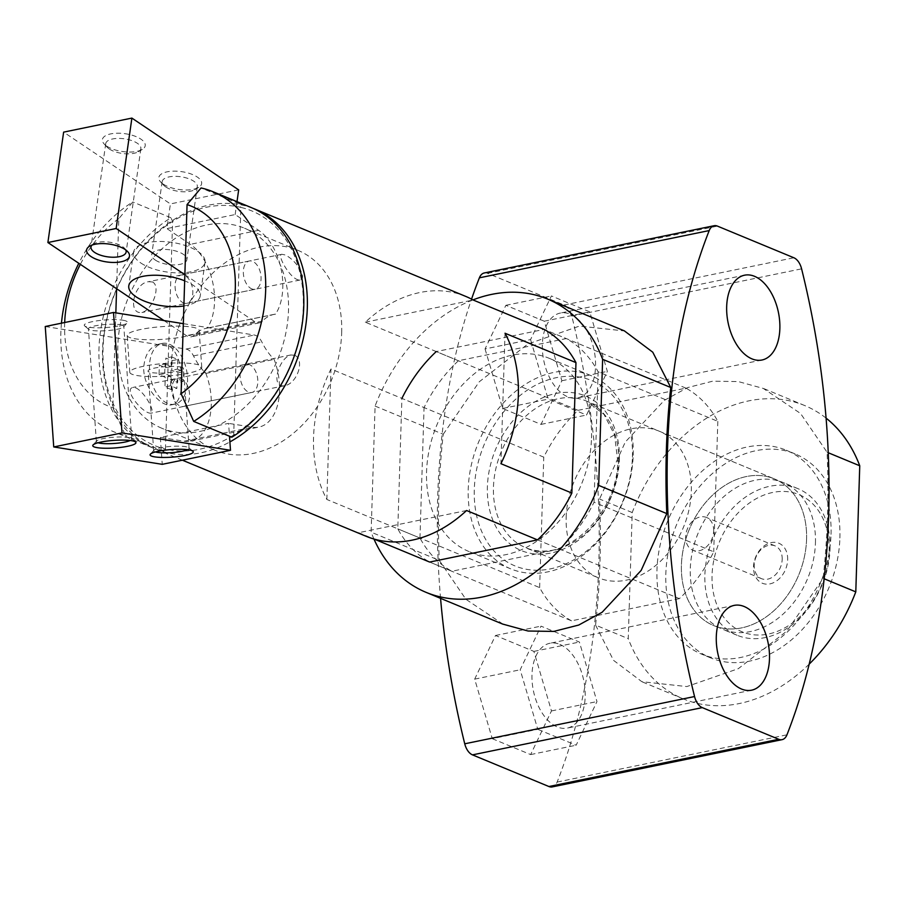 <?xml version="1.0" encoding="UTF-8"?>
<svg xmlns="http://www.w3.org/2000/svg" width="905" height="905" viewBox="0 0 905 905"><rect width="100%" height="100%" fill="white"/><g stroke="black" fill="none" stroke-linecap="round" stroke-linejoin="round"><path stroke-width="0.68" stroke-dasharray="4.53 3.39" d="M251.081 207.494A129.868 96.993 -67.5 0 0 239.18 203.727L240.866 207.392A126.983 94.833 -67.5 0 0 172.606 221.42A126.983 94.833 -67.5 0 0 103.034 348.798A126.983 94.833 -67.5 0 0 165.445 449.05L163.579 451.244A129.868 96.993 -67.5 0 1 151.689 447.477A129.868 96.993 -67.5 0 1 99.448 340.54A129.868 96.993 -67.5 0 1 170.921 217.766L172.606 221.42L166.056 429.807A108.227 80.828 -67.5 0 0 234.316 415.768A108.227 80.828 -67.5 0 0 288.48 310.675A108.227 80.828 -67.5 0 0 244.565 228.23A108.227 80.828 -67.5 0 0 240.255 226.635A108.227 80.828 -67.5 0 0 171.995 240.673A108.227 80.828 -67.5 0 0 117.955 342.825A108.227 80.828 -67.5 0 0 161.746 428.212A108.227 80.828 -67.5 0 0 166.056 429.807L165.445 449.05A126.983 94.833 -67.5 0 0 229.587 437.522M341.683 332.712A108.227 80.828 -67.5 0 0 297.768 250.266A108.227 80.828 -67.5 0 0 181.679 319.329A108.227 80.828 -67.5 0 0 214.938 450.249A108.227 80.828 -67.5 0 0 341.683 332.712M152.481 281.953C161.271 286.285 152.187 310.223 141.927 312.474C127.367 314.827 133.352 283.344 148.477 281.715L152.481 281.953M284.543 254.803L281.862 254.294C276.149 254.034 291.014 281.127 300.019 279.973C308.062 278.163 295.166 258.74 284.543 254.803M135.886 387.883C145.592 392.68 155.739 413.042 151.045 413.166C143.069 414.185 122.967 389.399 132.888 387.487L135.886 387.883M294.645 355.246L290.98 354.986C279.226 357.328 269.679 388.143 284.442 385.745C297.055 383.946 305.347 359.839 294.645 355.246M230.832 436.787A126.983 94.833 -67.5 0 0 233.705 435.022A126.983 94.833 -67.5 0 0 303.277 307.643A126.983 94.833 -67.5 0 0 240.866 207.392L233.705 435.022L231.838 437.206M116.598 288.718L118.804 218.637L132.797 201.973A129.868 96.993 -67.5 0 0 78.803 263.31M61.461 323.176A129.868 96.993 -67.5 0 0 113.566 431.685A129.868 96.993 -67.5 0 0 125.456 435.452L112.854 407.77L115.84 312.847M118.804 218.637A108.227 80.828 -67.5 0 0 80.341 264.351M64.674 322.519A108.227 80.828 -67.5 0 0 112.854 407.77M239.18 203.727L201.057 187.946M163.579 451.244L125.456 435.452M170.921 217.766L132.797 201.973M252.834 208.252A129.868 96.993 -67.5 0 0 114.833 293.028A129.868 96.993 -67.5 0 0 155.23 448.948A129.868 96.993 -67.5 0 0 166.362 452.534A129.868 96.993 -67.5 0 0 229.904 441.912M578.103 410.327L685.979 388.143A129.868 96.993 112.5 0 1 717.823 421.357L598.126 371.785A129.868 96.993 -67.5 0 0 566.292 338.572L458.416 360.744A129.868 96.993 -67.5 0 0 424.06 407.578L330.959 369.014A129.868 96.993 112.5 0 0 326.863 499.47L419.965 538.023A129.868 96.993 -67.5 0 0 451.799 571.247L429.626 562.062A129.868 96.993 112.5 0 1 397.793 528.848L401.899 398.392L543.758 457.149A129.868 96.993 112.5 0 1 578.103 410.327L436.244 351.57L544.12 329.397L566.292 338.572M458.416 360.744L365.315 322.191A129.868 96.993 112.5 0 1 465.645 296.365M366.254 536.337A129.868 96.993 112.5 0 1 358.697 532.683L374.172 539.097M537.513 539.889L559.675 549.064A129.868 96.993 -67.5 0 0 594.031 502.241L713.717 551.812A129.868 96.993 112.5 0 1 679.372 598.635L537.513 539.889M166.712 344.794L159.099 344.104C150.094 346.581 144.981 354.24 143.759 367.057C142.707 386.978 161.339 407.838 171.577 404.807C186.747 403.653 185.22 351.762 166.712 344.794M598.126 371.785L594.031 502.241M559.675 549.064L451.799 571.247M419.965 538.023L424.06 407.578M591.531 437.952A104.618 78.135 -67.5 0 0 549.075 358.256A104.618 78.135 -67.5 0 0 436.855 425.011A104.618 78.135 -67.5 0 0 469.016 551.564A104.618 78.135 -67.5 0 0 591.531 437.952M829.15 551.202A74.267 55.465 -67.5 0 0 743.254 507.931A74.267 55.465 -67.5 0 0 739.396 630.57A74.267 55.465 -67.5 0 0 829.15 551.202M787.667 559.731A21.641 16.166 -67.5 0 0 762.632 547.118A21.641 16.166 -67.5 0 0 761.501 582.865A21.641 16.166 -67.5 0 0 787.667 559.731M830.032 549.075A79.368 59.266 -67.5 0 0 797.837 488.61A79.368 59.266 -67.5 0 0 712.699 539.256A79.368 59.266 -67.5 0 0 737.1 635.265A79.368 59.266 -67.5 0 0 830.032 549.075M815.439 543.023A79.368 59.266 -67.5 0 0 783.232 482.569A79.368 59.266 -67.5 0 0 698.106 533.215A79.368 59.266 -67.5 0 0 722.495 629.213A79.368 59.266 -67.5 0 0 815.439 543.023M839.897 538A110.387 82.445 -67.5 0 0 795.11 453.903A110.387 82.445 -67.5 0 0 676.702 524.346A110.387 82.445 -67.5 0 0 710.629 657.878A110.387 82.445 -67.5 0 0 839.897 538M831.028 534.323A110.387 82.445 -67.5 0 0 786.241 450.226A110.387 82.445 -67.5 0 0 667.833 520.669A110.387 82.445 -67.5 0 0 701.76 654.213A110.387 82.445 -67.5 0 0 831.028 534.323M806.57 539.357A79.368 59.266 -67.5 0 0 774.375 478.892A79.368 59.266 -67.5 0 0 689.237 529.538A79.368 59.266 -67.5 0 0 713.626 625.547A79.368 59.266 -67.5 0 0 806.57 539.357A79.368 59.266 -67.5 0 0 774.375 478.892A79.368 59.266 -67.5 0 0 689.237 529.538A79.368 59.266 -67.5 0 0 713.626 625.547A79.368 59.266 -67.5 0 0 806.57 539.357M632.448 457.014A100.285 74.9 -67.5 0 0 516.438 398.585A100.285 74.9 -67.5 0 0 511.235 564.2A100.285 74.9 -67.5 0 0 632.448 457.014M633.195 455.215A104.618 78.135 -67.5 0 0 590.75 375.507A104.618 78.135 -67.5 0 0 478.53 442.274A104.618 78.135 -67.5 0 0 510.68 568.826A104.618 78.135 -67.5 0 0 633.195 455.215M782.192 559.369A17.738 13.247 -67.5 0 0 774.985 545.851A17.738 13.247 -67.5 0 0 755.958 557.175A17.738 13.247 -67.5 0 0 761.41 578.634A17.738 13.247 -67.5 0 0 782.192 559.369M713.66 530.986A17.738 13.247 -67.5 0 0 706.454 517.468A17.738 13.247 -67.5 0 0 687.427 528.792A17.738 13.247 -67.5 0 0 692.879 550.251A17.738 13.247 -67.5 0 0 713.66 530.986M466.573 510.511L358.697 532.683M326.863 499.47L330.959 369.014M365.315 322.191L473.191 300.019M505.024 333.232L500.929 463.688M169.439 344.228A31.019 18.405 -101.6 0 1 187.392 375.937A31.019 18.405 -101.6 0 1 174.756 404.184A31.019 18.405 -101.6 0 1 150.479 377.509A31.019 18.405 -101.6 0 1 162.267 343.425A31.019 18.405 -101.6 0 1 169.439 344.228M171.158 389.535L164.948 386.967L165.253 377.328L159.042 374.76L159.348 365.134L165.558 367.702L165.853 358.075L172.063 360.643L171.758 370.269L177.968 372.849L177.663 382.476L171.464 379.908L171.158 389.535L176.848 388.369L170.638 385.79L164.948 386.967M170.638 385.79L170.943 376.163L165.253 377.328M170.943 376.163L164.733 373.595L159.042 374.76M164.733 373.595L165.038 363.957L159.348 365.134M165.038 363.957L171.249 366.536L165.558 367.702M171.249 366.536L171.543 356.898L165.853 358.075M171.543 356.898L177.753 359.477L172.063 360.643M177.753 359.477L177.448 369.104L171.758 370.269M177.448 369.104L183.658 371.672L177.968 372.849M183.658 371.672L183.353 381.299L177.663 382.476M183.353 381.299L177.142 378.731L171.464 379.908M177.142 378.731L176.848 388.369M45.25 326.513L186.057 349.07A14.435 8.564 -101.6 0 1 193.523 355.903A57.716 34.254 -101.6 0 0 205.854 373.426A49.786 29.548 -101.6 0 1 190.729 441.097A49.786 29.548 -101.6 0 1 184.145 441.221L160.332 437.409L228.592 423.37L229.497 436.233M160.332 437.409L162.233 464.333M122.91 320.223A21.641 3.812 -4 0 1 127.13 322.915A21.641 3.812 -4 0 1 106.111 327.542A21.641 3.812 -4 0 1 84.651 325.913A21.641 3.812 -4 0 1 96.914 320.856A21.641 3.812 -4 0 1 122.91 320.223M191.611 327.067A36.076 6.358 -4 0 1 199.157 330.382A36.076 6.358 -4 0 1 163.624 339.262A36.076 6.358 -4 0 1 127.198 335.45A36.076 6.358 -4 0 1 151.316 327.712A36.076 6.358 -4 0 1 191.611 327.067M183.319 323.662L254.316 335.031A14.435 8.564 -101.6 0 1 261.783 341.864A57.716 34.254 -101.6 0 0 274.113 359.398A49.786 29.548 -101.6 0 1 258.988 427.07A49.786 29.548 -101.6 0 1 252.405 427.183L228.592 423.37M205.854 373.426L274.113 359.398M179.699 378.166A14.435 8.564 -101.6 0 1 189.36 392.182A14.435 8.564 -101.6 0 1 183.613 406.469A14.435 8.564 -101.6 0 1 172.312 394.06A14.435 8.564 -101.6 0 1 177.799 378.2A14.435 8.564 -101.6 0 1 179.699 378.166M247.97 364.138A14.435 8.564 -101.6 0 1 257.62 378.143A14.435 8.564 -101.6 0 1 251.873 392.442A14.435 8.564 -101.6 0 1 240.572 380.032A14.435 8.564 -101.6 0 1 246.058 364.172A14.435 8.564 -101.6 0 1 247.97 364.138M194.213 363.912A36.076 6.358 -4 0 1 201.758 367.226A36.076 6.358 -4 0 1 166.215 376.095A36.076 6.358 -4 0 1 129.788 372.294A36.076 6.358 -4 0 1 153.907 364.545A36.076 6.358 -4 0 1 194.213 363.912M179.756 366.887A17.738 3.122 -4 0 1 183.466 368.505A17.738 3.122 -4 0 1 165.988 372.871A17.738 3.122 -4 0 1 148.069 371.005A17.738 3.122 -4 0 1 159.936 367.192A17.738 3.122 -4 0 1 179.756 366.887M98.057 442.771A17.738 3.122 -4 0 1 96.36 441.583A17.738 3.122 -4 0 1 96.609 441.007A17.738 3.122 -4 0 1 109.754 437.59A17.738 3.122 -4 0 1 128.046 437.466A17.738 3.122 -4 0 1 131.429 438.552A17.738 3.122 -4 0 1 131.757 439.095A17.738 3.122 -4 0 1 130.252 440.497M120.105 324.691A17.738 3.122 -4 0 1 123.815 326.32A17.738 3.122 -4 0 1 123.566 326.897A17.738 3.122 -4 0 1 106.338 330.687A17.738 3.122 -4 0 1 88.735 329.352A17.738 3.122 -4 0 1 88.419 328.809A17.738 3.122 -4 0 1 100.274 325.008A17.738 3.122 -4 0 1 120.105 324.691M155.389 451.957A17.738 3.122 -4 0 1 153.692 450.769A17.738 3.122 -4 0 1 153.941 450.192A17.738 3.122 -4 0 1 167.086 446.776A17.738 3.122 -4 0 1 185.378 446.651A17.738 3.122 -4 0 1 188.76 447.737A17.738 3.122 -4 0 1 189.088 448.28A17.738 3.122 -4 0 1 187.584 449.683M184.858 274.679L254.735 321.66A14.435 8.564 78.4 0 0 259.486 322.802A14.435 8.564 78.4 0 0 262.439 321.105A57.716 34.254 78.4 0 1 274.238 314.329A57.716 34.254 78.4 0 1 275.539 314.114A49.786 29.548 78.4 0 0 258.592 230.311L235.153 214.553L166.893 228.592L170.411 203.908L63.633 132.13M238.671 189.88L170.411 203.908M235.153 214.553L236.997 201.668M163.172 184.066A21.641 9.016 -171.9 0 0 198.704 187.358A21.641 9.016 -171.9 0 0 181.509 171.633A21.641 9.016 -171.9 0 0 160.604 181.916A21.641 9.016 -171.9 0 0 163.172 184.066M106.745 146.124A21.641 9.016 -171.9 0 0 142.277 149.416A21.641 9.016 -171.9 0 0 125.082 133.702A21.641 9.016 -171.9 0 0 104.177 143.986A21.641 9.016 -171.9 0 0 106.745 146.124M183.873 305.958A36.076 15.023 -171.9 0 0 200.209 296.048A36.076 15.023 -171.9 0 0 184.665 280.822M163.963 320.562L186.475 335.687A14.435 8.564 78.4 0 0 191.227 336.83A14.435 8.564 78.4 0 0 194.179 335.144A57.716 34.254 78.4 0 1 205.967 328.368A57.716 34.254 78.4 0 1 207.279 328.142A49.786 29.548 78.4 0 0 190.333 244.339L166.893 228.592M275.539 314.114L207.279 328.142M250.357 288.107A14.435 8.564 78.4 0 0 255.108 289.261A14.435 8.564 78.4 0 0 260.595 273.401A14.435 8.564 78.4 0 0 249.305 260.991A14.435 8.564 78.4 0 0 243.343 272.982A14.435 8.564 78.4 0 0 250.357 288.107M182.097 302.146A14.435 8.564 78.4 0 0 186.849 303.288A14.435 8.564 78.4 0 0 192.335 287.428A14.435 8.564 78.4 0 0 181.045 275.018A14.435 8.564 78.4 0 0 175.084 287.021A14.435 8.564 78.4 0 0 182.097 302.146M140.875 263.027A36.076 15.023 -171.9 0 0 179.756 272.891A36.076 15.023 -171.9 0 0 205.016 262.28A36.076 15.023 -171.9 0 0 171.43 242.314A36.076 15.023 -171.9 0 0 133.601 252.088A36.076 15.023 -171.9 0 0 140.875 263.027M155.321 260.063A17.738 7.387 -171.9 0 0 174.45 264.916A17.738 7.387 -171.9 0 0 186.871 259.69A17.738 7.387 -171.9 0 0 170.355 249.871A17.738 7.387 -171.9 0 0 151.746 254.678A17.738 7.387 -171.9 0 0 155.321 260.063M109.313 149.008A17.738 7.387 -171.9 0 0 138.442 151.712A17.738 7.387 -171.9 0 0 140.875 148.635A17.738 7.387 -171.9 0 0 124.347 138.816A17.738 7.387 -171.9 0 0 105.738 143.624A17.738 7.387 -171.9 0 0 107.209 147.255A17.738 7.387 -171.9 0 0 109.313 149.008M125.761 249.961A17.738 7.387 -171.9 0 0 124.652 248.389A17.738 7.387 -171.9 0 0 109.607 242.201A17.738 7.387 -171.9 0 0 93.43 243.931A17.738 7.387 -171.9 0 0 91.925 245.131M165.751 186.939A17.738 7.387 -171.9 0 0 194.869 189.643A17.738 7.387 -171.9 0 0 197.301 186.566A17.738 7.387 -171.9 0 0 180.774 176.758A17.738 7.387 -171.9 0 0 162.165 181.566A17.738 7.387 -171.9 0 0 163.647 185.186A17.738 7.387 -171.9 0 0 165.751 186.939M373.946 539.029A158.737 118.544 112.5 0 1 371.129 532.163L375.089 406.074A158.737 118.544 112.5 0 1 472.976 299.894M484.277 272.971A14.435 8.564 -101.6 0 1 487.614 273.355L564.041 305.008A14.435 8.564 -101.6 0 1 571.79 316.083A561.915 333.447 -101.6 0 1 557.141 782.056A14.435 8.564 -101.6 0 1 552.254 786.909M440.565 598.352A561.915 333.447 -101.6 0 1 471.55 299.125M485.057 348.945L502.637 408.483L541.032 424.388L561.847 380.745L544.267 321.207L505.884 305.302L485.057 348.945L530.568 339.59L551.383 295.946L589.777 311.852L607.357 371.389L586.531 415.033L548.147 399.128L530.568 339.59M492.263 738.672L530.647 754.578L551.473 710.934L533.893 651.396L495.499 635.491L474.684 679.135L492.263 738.672L537.762 729.317L520.194 669.779L541.009 626.136L579.404 642.041L596.972 701.579L576.157 745.222L537.762 729.317M503.022 624.167L465.894 599.28L439.264 560.387L371.129 532.163M375.089 406.074L443.224 434.287A561.915 333.447 78.4 0 0 439.264 560.387M443.224 434.287L479.265 381.774L527.977 343.968L579.46 326.083L624.461 330.947M595.581 625.117L613.533 660.345L641.871 681.703L686.838 686.567L738.322 668.671L786.943 631.011L823.12 578.34A561.915 333.447 -101.6 0 0 827.08 452.251L800.552 413.483L763.322 388.449L738.276 381.571L712.631 381.197L687.642 387.589L664.259 400.383L625.276 442.036L599.54 499.028A561.915 333.447 78.4 0 1 595.581 625.117L628.251 638.659L632.21 512.558A158.737 118.544 112.5 0 1 804.737 405.564A158.737 118.544 112.5 0 1 826.095 418.133M809.194 664.123A158.737 118.544 112.5 0 1 683.264 698.875A158.737 118.544 112.5 0 1 628.251 638.659M828.245 452.738L827.08 452.251M632.21 512.558L599.54 499.028M824.183 578.781L823.12 578.34M502.637 408.483L548.147 399.128M541.032 424.388L586.531 415.033M505.884 305.302L551.383 295.946M544.267 321.207L589.777 311.852M561.847 380.745L607.357 371.389M570.263 314.216A43.293 25.691 -101.6 0 1 595.32 358.471A43.293 25.691 -101.6 0 1 577.673 397.895A43.293 25.691 -101.6 0 1 543.792 360.665A43.293 25.691 -101.6 0 1 560.24 313.085A43.293 25.691 -101.6 0 1 570.263 314.216M530.647 754.578L576.157 745.222M551.473 710.934L596.972 701.579M474.684 679.135L520.194 669.779M495.499 635.491L541.009 626.136M533.893 651.396L579.404 642.041M559.878 644.405A43.293 25.691 -101.6 0 1 584.947 688.648A43.293 25.691 -101.6 0 1 567.299 728.084A43.293 25.691 -101.6 0 1 533.418 690.854A43.293 25.691 -101.6 0 1 549.867 643.274A43.293 25.691 -101.6 0 1 559.878 644.405M679.372 598.635L571.496 620.819L429.626 562.062M571.496 620.819A129.868 96.993 112.5 0 1 539.652 587.605L397.793 528.848M539.652 587.605L543.758 457.149M685.979 388.143L544.12 329.397M717.823 421.357L713.717 551.812M566.168 517.343A79.368 59.266 112.5 0 1 659.112 431.153A79.368 59.266 112.5 0 1 691.307 491.619A79.368 59.266 112.5 0 1 598.375 577.809A79.368 59.266 112.5 0 1 566.168 517.343M618.601 461.505A79.368 59.266 -67.5 0 0 586.406 401.039A79.368 59.266 -67.5 0 0 501.268 451.685A79.368 59.266 -67.5 0 0 525.669 547.695A79.368 59.266 -67.5 0 0 618.601 461.505M619.359 459.706A83.69 62.502 -67.5 0 0 522.558 410.949A83.69 62.502 -67.5 0 0 518.214 549.154A83.69 62.502 -67.5 0 0 619.359 459.706M186.057 349.07L254.316 335.031M193.523 355.903L261.783 341.864M184.145 441.221L252.405 427.183M254.735 321.66L186.475 335.687M262.439 321.105L194.179 335.144M258.592 230.311L190.333 244.339M557.141 782.056L786.954 734.815M571.79 316.083L801.592 268.842M487.614 273.355L717.427 226.103M564.041 305.008L793.855 257.755M297.768 250.266L244.565 228.23M214.938 450.249L161.746 428.212M151.689 447.477L113.566 431.685M182.38 460.181L155.23 448.948M797.837 488.61L783.232 482.569M737.1 635.265L722.495 629.213M795.11 453.903L786.241 450.226M710.629 657.878L701.76 654.213M659.112 431.153L774.375 478.892L586.406 401.039L603.986 414.343L614.54 434.841L617.696 460.668C618.058 515.398 561.722 566.145 525.669 547.695L598.375 577.809M590.75 375.507L549.075 358.256M510.68 568.826L469.016 551.564M774.985 545.851L706.454 517.468M761.41 578.634L692.879 550.251M281.862 254.294L148.477 281.715M300.03 280.018L141.938 312.519M290.98 354.941L132.877 387.442M284.442 385.745L151.045 413.166M162.267 343.425L159.088 344.07M174.756 404.184L171.577 404.84M190.729 441.097L258.988 427.07M183.613 406.469L251.873 392.442M177.799 378.2L246.058 364.172M201.758 367.226L199.157 330.382M129.788 372.294L127.198 335.45M96.609 441.007L93.034 444.989M131.429 438.552L135.524 441.991M131.757 439.095L123.815 326.32M96.36 441.583L88.419 328.809M123.566 326.897L127.13 322.915M88.735 329.352L84.651 325.913M153.941 450.192L150.377 454.174M188.76 447.737L192.856 451.176M189.088 448.28L183.466 368.505M153.692 450.769L148.069 371.005M259.486 322.802L191.227 336.83M274.238 314.329L205.967 328.368M249.305 260.991L181.045 275.018M255.108 289.261L186.849 303.288M133.601 252.088L128.782 285.867M205.016 262.28L200.209 296.048M138.442 151.712L142.277 149.416M107.209 147.255L104.177 143.986M105.738 143.624L90.998 247.008M140.875 148.635L126.134 252.009M93.43 243.931L89.595 246.217M124.652 248.389L127.696 251.658M194.869 189.643L198.704 187.358M163.647 185.186L160.604 181.916M162.165 181.566L151.746 254.678M197.301 186.566L186.871 259.69M804.737 405.564L763.334 388.415M683.264 698.875L641.86 681.725M744.543 275.199L560.24 313.085M761.987 360.009L577.673 397.895M734.17 605.388L549.867 643.274M751.603 690.187L567.299 728.084"/><path stroke-width="1.36" d="M229.587 437.522A126.983 94.833 -67.5 0 0 230.832 436.787M181.113 393.743L187.064 204.598L201.057 187.946A129.868 96.993 -67.5 0 1 212.947 191.713A129.868 96.993 -67.5 0 1 265.188 298.639A129.868 96.993 -67.5 0 1 193.715 421.413L181.113 393.743A108.227 80.828 -67.5 0 0 235.289 288.65A108.227 80.828 -67.5 0 0 187.064 204.598M78.803 263.31A129.868 96.993 -67.5 0 0 61.461 323.176M80.341 264.351A108.227 80.828 -67.5 0 0 64.674 322.519M212.947 191.713L251.081 207.494A129.868 96.993 -67.5 0 1 303.311 314.431A129.868 96.993 -67.5 0 1 231.838 437.206L193.715 421.413M229.904 441.912A129.868 96.993 -67.5 0 0 307.315 307.904A129.868 96.993 -67.5 0 0 254.622 208.965A129.868 96.993 -67.5 0 0 252.834 208.252M254.622 208.965L465.645 296.365A129.868 96.993 112.5 0 1 473.191 300.019L544.12 329.397A129.868 96.993 112.5 0 1 575.965 362.611L505.024 333.232A129.868 96.993 112.5 0 1 518.339 395.304A129.868 96.993 112.5 0 1 500.929 463.688L571.858 493.067A129.868 96.993 112.5 0 1 537.513 539.889L429.626 562.062L374.172 539.097M537.513 539.889L466.573 510.511A129.868 96.993 112.5 0 1 366.254 536.337L182.38 460.181M115.84 312.847L116.598 288.718M229.497 436.233L230.492 450.294L121.994 432.918L113.51 312.474L183.319 323.662M121.994 432.918L53.734 446.946L162.233 464.333L230.492 450.294M188.726 449.842A21.641 3.812 -4 0 1 192.856 451.176A21.641 3.812 -4 0 1 171.927 457.161A21.641 3.812 -4 0 1 150.377 454.174A21.641 3.812 -4 0 1 166.407 450A21.641 3.812 -4 0 1 188.726 449.842M131.395 440.667A21.641 3.812 -4 0 1 135.524 441.991A21.641 3.812 -4 0 1 114.596 447.975A21.641 3.812 -4 0 1 93.034 444.989A21.641 3.812 -4 0 1 109.075 440.826A21.641 3.812 -4 0 1 131.395 440.667M53.734 446.946L45.25 326.513L113.51 312.474M130.252 440.497A17.738 3.122 -4 0 1 114.279 443.461A17.738 3.122 -4 0 1 98.057 442.771M187.584 449.683A17.738 3.122 -4 0 1 171.611 452.647A17.738 3.122 -4 0 1 155.389 451.957M236.997 201.668L238.671 189.88L131.892 118.091L63.633 132.13L47.886 242.529L163.963 320.562M131.892 118.091L116.145 228.501L47.886 242.529M90.998 256.534A21.641 9.016 -171.9 0 0 118.996 262.133A21.641 9.016 -171.9 0 0 127.696 251.658A21.641 9.016 -171.9 0 0 109.335 244.101A21.641 9.016 -171.9 0 0 89.595 246.217A21.641 9.016 -171.9 0 0 90.998 256.534M184.665 280.822A36.076 15.023 -171.9 0 0 148.737 275.505A36.076 15.023 -171.9 0 0 128.782 285.867A36.076 15.023 -171.9 0 0 136.055 296.806A36.076 15.023 -171.9 0 0 183.873 305.958M116.145 228.501L184.858 274.679M91.925 245.131A17.738 7.387 -171.9 0 0 90.998 247.008A17.738 7.387 -171.9 0 0 94.573 252.382A17.738 7.387 -171.9 0 0 113.702 257.235A17.738 7.387 -171.9 0 0 126.134 252.009A17.738 7.387 -171.9 0 0 125.761 249.961M472.976 299.894A158.737 118.544 112.5 0 1 547.615 299.08A158.737 118.544 112.5 0 1 602.628 359.296L598.669 485.385A158.737 118.544 112.5 0 1 426.142 592.379A158.737 118.544 112.5 0 1 373.946 539.029M401.899 398.392A129.868 96.993 112.5 0 1 436.244 351.57M575.965 362.611L571.858 493.067M782.067 739.657A14.435 8.564 -101.6 0 1 778.73 739.283L702.303 707.631A14.435 8.564 -101.6 0 1 694.554 696.545A561.915 333.447 -101.6 0 1 709.203 230.571A14.435 8.564 -101.6 0 1 714.09 225.73A14.435 8.564 -101.6 0 1 717.427 226.103L793.855 257.755A14.435 8.564 -101.6 0 1 801.592 268.842A561.915 333.447 -101.6 0 1 786.954 734.815A14.435 8.564 -101.6 0 1 782.067 739.657L552.254 786.909A14.435 8.564 -101.6 0 1 548.916 786.524L472.489 754.872A14.435 8.564 -101.6 0 1 464.74 743.797A561.915 333.447 -101.6 0 1 440.565 598.352M471.55 299.125A561.915 333.447 -101.6 0 1 479.39 277.824A14.435 8.564 -101.6 0 1 484.277 272.971L714.09 225.73M598.669 485.385L666.804 513.599A561.915 333.447 -101.6 0 1 670.763 387.51L602.628 359.296M666.804 513.599L641.147 570.422L602.153 612.244L578.759 625.038L553.758 631.418L528.079 631.023L503.022 624.167M624.461 330.947L652.765 352.192L670.763 387.51M744.182 606.52A43.293 25.691 -101.6 0 1 769.25 650.763A43.293 25.691 -101.6 0 1 751.603 690.187A43.293 25.691 -101.6 0 1 717.722 652.958A43.293 25.691 -101.6 0 1 734.17 605.388A43.293 25.691 -101.6 0 1 744.182 606.52M754.566 276.33A43.293 25.691 -101.6 0 1 779.624 320.574A43.293 25.691 -101.6 0 1 761.987 360.009A43.293 25.691 -101.6 0 1 728.106 322.768A43.293 25.691 -101.6 0 1 744.543 275.199A43.293 25.691 -101.6 0 1 754.566 276.33M826.095 418.133A158.737 118.544 112.5 0 1 859.75 465.781L855.791 591.87A158.737 118.544 112.5 0 1 809.194 664.123M859.75 465.781L828.245 452.738M855.791 591.87L824.183 578.781M479.39 277.824L709.203 230.571M464.74 743.797L694.554 696.545M548.916 786.524L778.73 739.283M472.489 754.872L702.303 707.631M502.999 624.212L426.142 592.379M624.473 330.913L547.615 299.08"/></g></svg>
